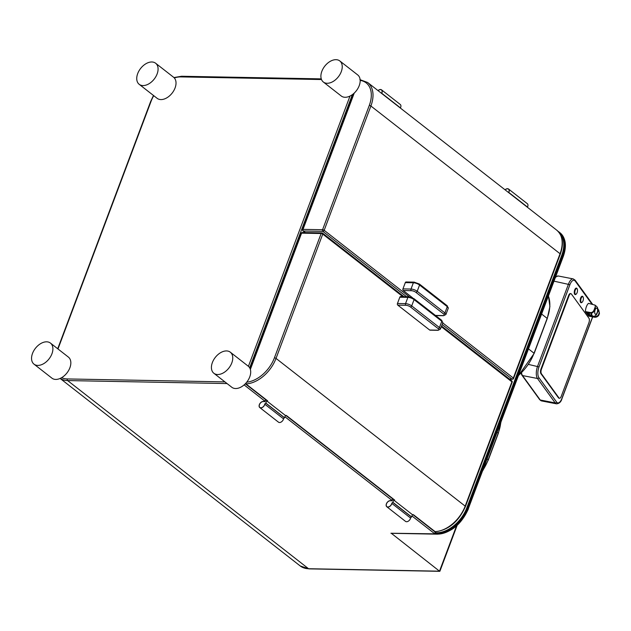 <?xml version="1.0" encoding="UTF-8"?>
<svg xmlns="http://www.w3.org/2000/svg" width="631" height="631" viewBox="0 0 631 631"><rect width="100%" height="100%" fill="white"/><g stroke="black" fill="none" stroke-linecap="round" stroke-linejoin="round"><path stroke-width="0.95" d="M323.34 82.014L341.276 96.022A13.369 8.629 -52 0 0 345.07 97.284A13.369 8.629 -52 0 0 350.008 96.054A13.369 8.629 -52 0 0 359.268 85.524A13.369 8.629 -52 0 0 357.73 74.947L339.793 60.939A13.369 8.629 -52 0 0 336 59.677A13.369 8.629 -52 0 0 323.096 68.661A13.369 8.629 -52 0 0 323.34 82.014A13.369 8.629 -52 0 0 327.134 83.276A13.369 8.629 -52 0 0 340.038 74.292A13.369 8.629 -52 0 0 339.793 60.939M213.862 373.26L231.806 387.268A13.369 8.629 -52 0 0 235.6 388.53A13.369 8.629 -52 0 0 248.425 379.688A13.369 8.629 -52 0 0 248.417 366.327A13.369 8.629 -52 0 0 248.259 366.201L230.315 352.193A13.369 8.629 -52 0 0 226.529 350.931A13.369 8.629 -52 0 0 213.617 359.907A13.369 8.629 -52 0 0 213.862 373.26A13.369 8.629 -52 0 0 217.656 374.522A13.369 8.629 -52 0 0 230.56 365.546A13.369 8.629 -52 0 0 230.315 352.193M33.995 364.15L51.939 378.166A13.369 8.629 -52 0 0 55.725 379.428A13.369 8.629 -52 0 0 61.617 377.685A13.369 8.629 -52 0 0 70.112 367.139A13.369 8.629 -52 0 0 68.393 357.091L50.448 343.083A13.369 8.629 -52 0 0 46.655 341.821A13.369 8.629 -52 0 0 33.751 350.797A13.369 8.629 -52 0 0 33.995 364.15A13.369 8.629 -52 0 0 37.789 365.412A13.369 8.629 -52 0 0 50.693 356.436A13.369 8.629 -52 0 0 50.448 343.083M139.183 84.309L157.119 98.318A13.369 8.629 -52 0 0 160.913 99.58A13.369 8.629 -52 0 0 173.438 91.25A13.369 8.629 -52 0 0 174.298 77.921A13.369 8.629 -52 0 0 173.58 77.25L155.636 63.242A13.369 8.629 -52 0 0 151.842 61.98A13.369 8.629 -52 0 0 138.938 70.956A13.369 8.629 -52 0 0 139.183 84.309A13.369 8.629 -52 0 0 142.977 85.571A13.369 8.629 -52 0 0 155.881 76.596A13.369 8.629 -52 0 0 155.636 63.242M284.518 417.825L265.793 403.201A1.215 0.781 128 0 0 264.704 404.353A3.526 2.279 128 0 1 262.559 407.232A3.526 2.279 128 0 1 259.854 407.445A3.526 2.279 128 0 1 259.791 403.919A3.526 2.279 128 0 1 263.198 401.553L265.059 401.592L265.351 400.819L264.468 400.803A1.215 0.781 128 0 0 265.754 399.746L265.509 400.393A1.215 0.781 128 0 1 264.223 401.45L263.237 401.434A3.668 2.366 -52 0 0 259.704 403.895A3.668 2.366 -52 0 0 259.767 407.555A3.668 2.366 -52 0 0 262.614 407.303A3.668 2.366 -52 0 0 264.831 404.25A1.215 0.781 128 0 1 265.832 403.106L266.684 400.843L285.409 415.466L284.518 417.825A1.215 0.781 -52 0 0 284.013 418.101A1.215 0.781 -52 0 0 283.556 418.874L264.831 404.25M435.5 531.752L435.335 532.185A1.215 0.781 128 0 1 434.98 532.761L434.396 533.503L411.956 515.977M393.878 499.626L392.821 502.442A1.215 0.781 128 0 0 391.733 503.577A3.526 2.279 128 0 1 389.579 506.441A3.526 2.279 128 0 1 386.89 506.654A3.526 2.279 128 0 1 386.827 503.128A3.526 2.279 128 0 1 390.234 500.762L392.096 500.793L392.387 500.02L391.504 500.004A1.215 0.781 128 0 0 392.79 498.955L392.545 499.602A1.215 0.781 128 0 1 391.259 500.659L390.274 500.635A3.668 2.366 -52 0 0 386.74 503.096A3.668 2.366 -52 0 0 386.803 506.764A3.668 2.366 -52 0 0 389.666 506.504A3.668 2.366 -52 0 0 391.875 503.435A1.167 0.749 128 0 1 392.868 502.315L393.72 500.052L412.445 514.675L411.546 517.065A1.215 0.781 -52 0 0 410.891 517.475A1.167 0.749 -52 0 0 410.6 518.059L391.875 503.435M505.131 189.868A3.526 2.279 128 0 1 508.483 189.158A3.526 2.279 128 0 1 508.72 192.337A1.215 0.781 128 0 0 508.625 192.597M391.275 533.25L439.499 571.181L439.752 570.669L439.499 571.181L308.551 568.728A29.341 18.946 128 0 1 300.23 565.96L60.126 378.45M392.821 502.442L411.546 517.065M265.793 403.201L266.842 400.417M381.597 93.396A1.215 0.781 128 0 1 381.7 93.104A3.526 2.279 128 0 0 381.447 89.949A3.526 2.279 128 0 0 378.095 90.659M302.612 229.51A1.215 1.215 0 0 0 302.998 230.891L302.998 230.891A1.215 0.781 -52 0 0 303.337 231.001A1.215 0.828 -88.9 0 1 303.014 229.368A1.215 0.402 -159.4 0 0 302.612 229.51L353.715 93.554M378.024 90.604A3.668 2.366 128 0 1 381.534 89.839A3.668 2.366 128 0 1 381.723 93.262L400.448 107.885A1.167 0.749 -52 0 0 400.377 108.059M505.06 189.813A3.668 2.366 128 0 1 508.57 189.048A3.668 2.366 128 0 1 508.775 192.447L527.5 207.071A1.215 0.781 -52 0 0 527.413 207.268M381.534 89.839L400.259 104.462A3.668 2.366 128 0 1 400.448 107.885M508.57 189.048L527.295 203.663A3.668 2.366 128 0 1 527.5 207.071M442.741 322.914L513.326 378.032A1.215 0.781 128 0 1 512.049 379.089A1.215 0.828 91.1 0 0 512.427 379.231L509.627 379.176M305.349 232.571L303.337 231.001L322.891 231.372A1.215 0.781 -52 0 0 324.176 230.315A1.215 0.402 -159.4 0 0 322.567 229.731A1.215 0.828 91.1 0 0 322.891 231.372L406.53 296.688M405.299 282.617A1.215 0.828 -88.9 0 1 406.048 281.978L414.125 282.128A1.215 0.828 91.1 0 0 413.368 282.767L411.01 289.045L402.941 288.895L405.299 282.617L413.368 282.767A4.654 1.554 20.6 0 1 419.56 285.023L447.276 306.674A4.654 1.554 20.6 0 1 448.255 308.243L447.142 305.704A1.215 0.781 128 0 1 447.276 306.674L444.918 312.952L417.201 291.301A4.654 1.554 -159.4 0 0 411.01 289.045A1.215 0.828 -88.9 0 0 411.341 290.686L403.264 290.536A1.215 0.828 -88.9 0 1 402.941 288.895M403.264 290.536L412.587 297.816M435.469 531.752A1.215 0.812 -91.9 0 1 435.067 531.61A1.215 0.781 128 0 1 434.68 531.491A1.215 1.215 0 0 0 435.469 531.752C448.728 529.945 458.721 521.537 465.433 506.535A1.215 0.402 -159.4 0 0 465.181 506.125A29.341 18.946 128 0 1 435.067 531.61L413.368 514.667A29.341 18.946 128 0 1 412.445 514.675L411.593 516.939L392.868 502.315M245.42 383.68A1.215 1.215 0 0 0 245.53 383.774L267.228 400.724A1.215 0.781 128 0 0 267.607 400.835A29.341 18.946 128 0 1 266.684 400.843M393.72 500.052A29.341 18.946 128 0 0 394.643 500.044L286.332 415.458A29.341 18.946 128 0 1 285.409 415.466L284.557 417.73L265.832 403.106M386.803 506.764L405.528 521.387A3.668 2.366 -52 0 0 408.391 521.127A3.668 2.366 -52 0 0 410.6 518.059M259.767 407.555L278.492 422.178A3.668 2.366 -52 0 0 281.339 421.926A3.668 2.366 -52 0 0 283.556 418.874M394.643 500.044A1.215 0.781 128 0 1 394.265 499.926L286.103 415.466M245.53 383.774A1.215 0.781 -52 0 0 245.909 383.893A29.341 18.946 -52 0 0 276.031 358.408L465.181 506.125L511.907 381.826A1.215 0.402 20.6 0 1 512.159 382.228A1.215 1.215 0 0 0 511.773 380.848A1.215 0.781 128 0 1 511.907 381.826L441.321 326.7M301.184 233.296A1.215 0.402 20.6 0 1 301.586 233.155A1.215 0.828 -88.9 0 1 302.344 232.516A1.215 1.215 0 0 0 301.184 233.296L250.199 368.938M402.799 296.617L322.749 234.109A1.215 0.781 -52 0 0 322.615 233.139A1.215 0.781 -52 0 0 322.275 233.02A1.215 0.828 91.1 0 0 321.14 233.517L301.586 233.155L250.365 369.435M409.014 296.87A1.215 0.828 91.1 0 0 408.636 296.728L400.567 296.578A1.215 0.828 -88.9 0 0 399.809 297.217L397.451 303.495A1.215 0.828 -88.9 0 0 397.782 305.128L429.648 330.021L437.725 330.171A3.447 1.152 -159.4 0 0 438.151 328.601L410.434 306.95A1.215 0.781 -52 0 0 411.712 305.901A4.654 1.554 -159.4 0 0 405.528 303.645L397.451 303.495M437.725 330.171A1.215 0.828 91.1 0 0 438.103 330.313L430.026 330.163A1.215 0.828 -88.9 0 1 429.648 330.021M576.434 288.115A3.297 1.404 101.1 0 0 576.403 288.099A3.297 1.404 101.1 0 0 574.723 289.897A3.297 1.404 101.1 0 0 575.133 294.574A3.297 1.404 101.1 0 0 575.172 294.582M582.342 296.255A3.297 1.404 101.1 0 0 582.31 296.247A3.297 1.404 101.1 0 0 580.63 298.037A3.297 1.404 101.1 0 0 581.041 302.714A3.297 1.404 101.1 0 0 581.08 302.722M595.136 305.144L595.348 307.747L595.136 305.144L588.494 303.353A6.988 2.966 101.1 0 0 585.41 311.572L588.707 316.123L593.842 317.125C595.838 317.535 597.454 316.943 598.693 315.358A6.988 2.966 101.1 0 0 599.45 313.339L597.833 309.016M569.123 295.568L541.477 369.103A3.541 1.507 101.1 0 0 541.43 373.773L558.948 397.916A3.541 1.507 101.1 0 0 559.437 398.264A3.541 1.507 101.1 0 0 561.243 396.339L588.865 322.843A3.541 1.507 101.1 0 0 588.92 318.174L571.386 294.014A3.494 1.483 101.1 0 0 570.897 293.667A3.494 1.483 101.1 0 0 569.123 295.568L568.626 295.474L540.988 369.009A3.541 1.507 -78.9 0 0 540.933 373.678L558.451 397.814A3.541 1.507 -78.9 0 0 558.94 398.169A3.541 1.507 -78.9 0 0 559.2 398.161M568.626 295.474A3.494 1.483 -78.9 0 1 570.4 293.565A3.494 1.483 -78.9 0 1 570.637 293.667M577.136 288.832A3.297 1.404 101.1 0 0 577.049 288.619A3.297 1.404 101.1 0 0 576.474 288.115A3.297 1.404 101.1 0 0 574.794 289.913A3.297 1.404 101.1 0 0 575.212 294.59A3.297 1.404 101.1 0 0 575.929 294.338A3.297 1.404 101.1 0 0 576.095 294.18M575.243 290.142A2.926 1.246 101.1 0 0 574.944 293.399A2.926 1.246 101.1 0 0 576.253 294.062A2.926 1.246 101.1 0 0 577.105 292.697A2.926 1.246 101.1 0 0 577.239 288.998A2.926 1.246 101.1 0 0 575.243 290.142M581.151 298.282A2.926 1.246 101.1 0 0 580.851 301.539A2.926 1.246 101.1 0 0 582.161 302.21A2.926 1.246 101.1 0 0 583.012 300.837A2.926 1.246 101.1 0 0 583.147 297.138A2.926 1.246 101.1 0 0 581.151 298.282M583.044 296.972A3.297 1.404 101.1 0 0 582.957 296.759A3.297 1.404 101.1 0 0 582.381 296.255A3.297 1.404 101.1 0 0 580.701 298.053A3.297 1.404 101.1 0 0 581.119 302.73A3.297 1.404 101.1 0 0 581.837 302.478A3.297 1.404 101.1 0 0 582.003 302.32M598.645 309.971L599.45 313.339M595.348 307.747A6.105 2.595 101.1 0 0 594.607 309.718C593.779 312.069 592.556 313.205 590.939 313.126L586.846 312.329L589.346 315.776L593.44 316.573C595.356 317.07 597.021 316.533 598.409 314.964A6.105 2.595 101.1 0 0 599.166 312.944M589.346 315.776A6.105 2.595 101.1 0 0 590.166 315.106M595.065 307.352A6.988 2.966 101.1 0 0 594.323 309.332L594.607 309.718M585.41 311.572L590.537 312.574C592.28 312.629 593.534 311.548 594.323 309.332M587.792 312.511A4.236 1.798 101.1 0 0 588.234 313.678A4.236 1.798 101.1 0 0 588.826 314.104L589.575 314.246M589.038 312.755A4.52 1.917 101.1 0 0 589.543 314.199A4.52 1.917 101.1 0 0 589.591 314.27M589.267 312.802A5.08 2.153 101.1 0 0 589.875 314.798A5.08 2.153 101.1 0 0 590.584 315.295L591.618 315.5M590.963 313.134A5.498 2.335 101.1 0 0 592.414 316.084L593.03 316.202C594.938 316.486 596.35 315.429 597.265 313.015C598.598 309.3 597.88 306.769 595.136 305.412M248.417 366.327L350.008 96.054M61.617 377.685A28.135 18.165 -52 0 0 67.296 378.939L224.92 381.889M153.735 95.675A28.135 18.165 -52 0 0 151.054 101.346L57.981 348.967M321.502 79.538L180.821 76.903A28.135 18.165 -52 0 0 174.298 77.921M67.296 378.939A1.215 0.828 91.1 0 0 67.62 380.572L227.057 383.561M249.679 367.834L352.374 94.618M180.821 76.903A1.215 0.828 -88.9 0 1 181.57 76.256L173.951 77.566M151.054 101.346A1.215 0.402 -159.4 0 0 150.651 101.488L57.713 348.754M60.174 378.426A29.341 18.946 -52 0 0 67.62 380.572L308.551 568.728A1.215 0.828 -88.9 0 0 308.93 568.87L300.23 565.96M392.79 498.955L285.882 415.466M265.754 399.746L245.309 383.782M435.335 532.185L412.919 514.675M391.504 500.004L284.92 416.768M559.697 233.367A28.781 18.583 128 0 1 561.716 255.389L466.845 507.774A28.781 18.583 128 0 1 436.392 532.785L434.98 532.761M563.112 256.486L563.183 256.233A29.341 18.946 128 0 0 559.926 232.705L558.072 231.348A29.341 18.946 128 0 1 559.2 232.137A29.341 18.946 128 0 1 562.458 255.665L561.716 255.389M434.396 533.503L436.542 533.542A29.341 18.946 128 0 0 467.595 508.042L468.32 508.61L563.183 256.233L562.458 255.665L467.595 508.042L466.845 507.774M437.796 533.881L390.92 533.242M436.392 532.785L437.275 534.11A29.341 18.946 128 0 0 468.32 508.61L468.439 508.799C461.332 524.424 450.999 532.88 437.449 534.173L391.094 533.305M264.468 400.803L244.118 384.902M468.249 508.87L563.302 256.423C566.953 245.877 565.826 237.974 559.926 232.705M456.513 525.938L439.499 571.181M488.126 460.015L488.197 459.762A37.261 24.057 128 0 1 483.07 469.874M498.143 433.363L488.197 459.762L487.171 458.958M500.706 422.944A37.261 24.057 128 0 1 498.214 433.111L497.189 432.306M533.976 353.486L534.039 353.234A37.261 24.057 128 0 1 518.627 375.279M547.085 318.616L534.039 353.234L528.533 348.927M548.402 296.049A37.261 24.057 128 0 1 547.148 318.363L541.635 314.057M360.175 80.389A28.127 18.157 -52 0 1 369.285 105.432L322.567 229.731L303.014 229.368L354.243 93.065M369.285 105.432A1.215 0.402 20.6 0 1 370.894 106.016A29.341 18.946 -52 0 0 367.644 82.495L359.875 79.624M367.644 82.495L556.794 230.212A29.341 18.946 128 0 1 560.052 253.733L370.894 106.016L324.176 230.315L409.274 296.775M560.304 254.143A1.215 0.402 -159.4 0 0 560.052 253.733L513.326 378.032A1.215 0.402 -159.4 0 1 513.579 378.442L560.304 254.143C563.98 243.613 562.813 235.639 556.794 230.212M442.15 324.5L512.049 379.089L509.446 379.042M446.803 305.585A1.215 0.781 128 0 1 447.142 305.704L419.426 284.053A1.215 0.781 128 0 1 419.56 285.023L417.201 291.301A1.215 0.781 -52 0 1 415.916 292.35A3.447 1.152 -159.4 0 0 411.341 290.686M419.079 283.934A1.215 0.781 128 0 1 419.426 284.053L414.125 282.128A1.215 0.828 91.1 0 1 414.504 282.27M435.422 315.429L443.207 315.571A1.215 0.828 91.1 0 0 443.585 315.713L445.896 314.522A4.654 1.554 -159.4 0 0 444.918 312.952A1.215 0.781 -52 0 1 443.64 314.001L415.916 292.35M443.207 315.571A3.447 1.152 -159.4 0 0 443.64 314.001M267.607 400.835L245.909 383.893A1.215 0.812 -91.9 0 1 245.601 383.482M274.422 357.816A1.215 0.402 20.6 0 1 276.031 358.408L322.749 234.109A1.215 0.402 20.6 0 0 321.14 233.517L274.422 357.816A28.127 18.157 -52 0 1 246.729 382.173M511.425 380.738A1.215 0.781 128 0 1 511.773 380.848L441.574 326.03M399.809 297.217L407.886 297.367L405.528 303.645A1.215 0.828 -88.9 0 0 405.851 305.286L397.782 305.128M410.434 306.95A3.447 1.152 -159.4 0 0 405.851 305.286M438.151 328.601A1.215 0.781 -52 0 0 439.436 327.544L411.712 305.901L414.07 299.622L441.795 321.266A4.654 1.554 20.6 0 1 442.773 322.843L440.406 329.122A4.654 1.554 -159.4 0 0 439.436 327.544L441.795 321.266A1.215 0.781 128 0 0 441.661 320.296L442.773 322.843M413.597 298.534A1.215 0.781 128 0 1 413.936 298.652L408.636 296.728A1.215 0.828 91.1 0 0 407.886 297.367A4.654 1.554 20.6 0 1 414.07 299.622A1.215 0.781 128 0 0 413.936 298.652L441.661 320.296A1.215 0.781 128 0 0 441.314 320.185M591.854 304.008L575.204 281.071A1.167 0.978 -36 0 0 575.117 280.18L573.256 278.918A9.315 3.96 101.1 0 0 568.515 283.989L537.612 366.201A9.315 3.96 101.1 0 0 537.478 378.49L555.201 402.917A9.315 3.96 101.1 0 0 556.503 403.832L541.548 400.914A9.315 3.96 -78.9 0 1 540.239 399.991L522.523 375.571A9.315 3.96 -78.9 0 1 521.514 372.834M541.548 400.914L539.663 399.636A1.215 1.017 -36 0 0 540.239 399.991L555.201 402.917A1.167 0.978 144 0 0 556.621 402.089A8.148 3.463 101.1 0 0 561.913 398.461L592.572 316.88M539.663 399.636L521.94 375.208A1.215 1.017 -36 0 0 522.523 375.571L537.478 378.49A1.167 0.978 144 0 0 538.898 377.661L556.621 402.089M555.264 277.798A9.315 3.96 -78.9 0 1 558.293 275.999L555.651 276.764M575.204 281.071A8.148 3.463 101.1 0 0 569.919 284.699L539.016 366.911A8.148 3.463 101.1 0 0 538.898 377.661M541.477 369.103L540.988 369.009M558.948 397.916L558.451 397.814M541.43 373.773L540.933 373.678M598.409 314.964L598.693 315.358M593.44 316.573L593.842 317.125M590.537 312.574L590.939 313.126M591.578 313.15A5.498 2.335 101.1 0 0 593.03 316.202M595.151 309.829A3.171 1.349 101.1 0 0 595.104 314.009A3.171 1.349 101.1 0 0 597.155 312.597A3.171 1.349 101.1 0 0 597.202 308.417A3.171 1.349 101.1 0 0 595.151 309.829M569.919 284.699L554.002 281.158M539.016 366.911L528.447 364.41M321.266 78.875L181.57 76.256M153.499 95.486L150.651 101.488M500.888 422.47L498.332 433.3L488.315 459.952L482.754 470.71M548.426 295.986L549.909 306.5L547.266 318.552L534.157 353.423L518.485 375.65M457.128 525.378L439.886 571.252M439.783 571.323L308.93 568.87M512.427 379.231A1.215 1.215 0 0 0 513.579 378.442M445.896 314.522L448.255 308.243M435.603 315.571L443.585 315.713M305.144 232.563L302.998 230.891M434.68 531.491L413.139 514.667M403.935 296.641L322.615 233.139A1.215 1.215 0 0 0 321.897 232.878L302.344 232.516M512.159 382.228L465.433 506.535M438.103 330.313L440.406 329.122M521.94 375.208L521.064 373.284M592.493 304.134L575.117 280.18M570.897 293.667L570.4 293.565M559.437 398.264L558.94 398.169M598.827 310.2L598.472 309.718M556.503 403.832C559.287 403.564 561.109 401.837 561.969 398.666L592.698 316.904M573.256 278.918L558.293 275.999"/></g></svg>
